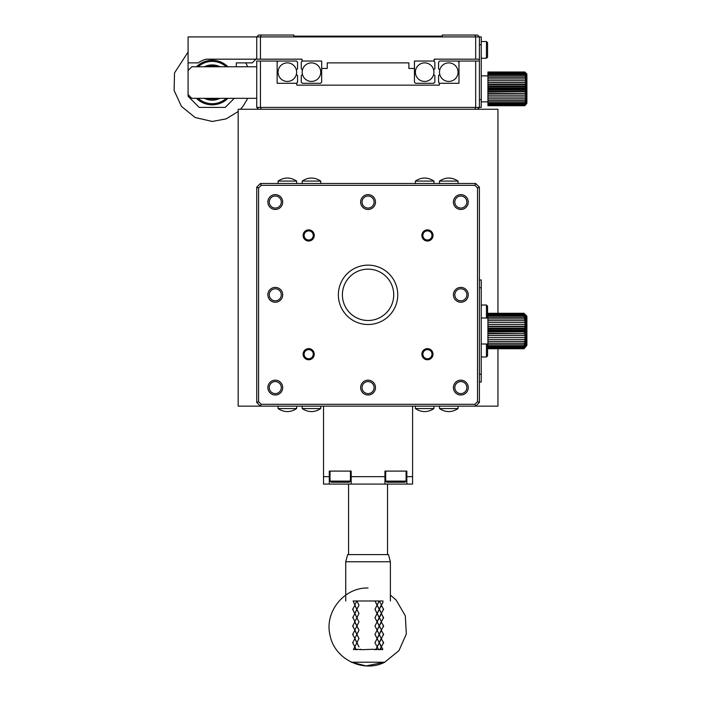 <?xml version="1.0" encoding="UTF-8"?>
<svg xmlns="http://www.w3.org/2000/svg" width="701" height="701" viewBox="0 0 701 701"><rect width="100%" height="100%" fill="white"/><g stroke="black" fill="none" stroke-linecap="round" stroke-linejoin="round"><path stroke-width="1.05" d="M321.671 68.453L327.244 68.453L327.244 62.88L408.885 62.88L408.885 68.453L414.449 68.453L414.449 61.031L434.121 61.031L434.121 59.173L475.681 59.173L475.681 36.908L474.91 35.05L442.287 35.05L442.287 36.163L293.842 36.163L293.842 35.05L261.21 35.05L260.439 36.908L260.439 59.173L302.008 59.173L302.008 61.031L321.671 61.031L321.671 82.183L320.559 83.296L302.376 83.296L301.264 82.183L301.264 75.55L302.455 74.359A9.279 9.279 0 0 1 302.455 69.96L301.264 68.768L301.264 62.144L302.376 61.031M261.21 35.05L258.59 35.05L256.732 36.908L479.396 36.908L477.539 35.05L474.91 35.05M260.439 59.173L256.732 59.173L256.732 36.908L188.078 36.908L188.078 62.88L198.234 62.88A24.123 24.123 0 0 1 206.26 59.173L255.988 59.173L252.281 62.88L236.325 62.88L236.325 66.779M479.396 44.698L481.245 44.698L481.245 36.908L479.396 36.908L479.396 59.173L475.681 59.173M256.732 58.428L255.988 59.173M234.283 98.324L225.187 107.411L199.207 107.411L188.078 96.282L188.078 94.609L191.785 98.324L256.732 98.324M256.732 66.779L191.785 66.779L188.078 70.494L188.078 62.88M258.59 401.673L258.59 187.973L261.21 185.344L474.91 185.344L477.539 187.973L477.539 401.673L474.91 404.293L261.21 404.293L258.59 401.673L256.732 402.444L260.439 406.151L238.174 406.151L238.174 109.268L258.59 109.268L256.732 107.411L479.396 107.411L477.539 109.268L474.91 109.268L475.681 107.411L475.681 61.031L479.396 61.031L479.396 59.173M481.245 44.698L481.245 107.411L479.396 107.411L479.396 61.031M433.665 74.359L434.857 75.55L434.857 82.183L433.744 83.296L415.562 83.296L414.449 82.183L414.449 68.453M433.744 61.031L434.857 62.144L434.857 68.768L433.665 69.96M486.441 41.543L487.554 42.656L487.554 57.132L486.441 58.244L486.441 41.543L481.245 41.543M433.937 72.159A9.279 9.279 0 0 1 420.013 80.194A9.279 9.279 0 0 1 420.013 64.124A9.279 9.279 0 0 1 433.937 72.159M320.743 72.159A9.279 9.279 0 0 1 306.828 80.194A9.279 9.279 0 0 1 306.828 64.124A9.279 9.279 0 0 1 320.743 72.159M196.482 66.779A22.266 22.266 0 0 1 227.913 66.779M227.913 98.324A22.266 22.266 0 0 1 196.482 98.324M226.292 98.324A21.153 21.153 0 0 1 198.103 98.324M198.103 66.779A21.153 21.153 0 0 1 226.292 66.779M204.324 66.779A17.63 17.63 0 0 1 220.07 66.779M220.07 98.324A17.63 17.63 0 0 1 204.324 98.324M217.091 66.779A16.517 16.517 0 0 0 207.303 66.779M207.303 98.324A16.517 16.517 0 0 0 217.091 98.324M497.947 348.721L497.947 406.151L260.439 406.151L261.21 404.293M477.539 109.268L497.947 109.268L497.947 313.286M479.396 279.979L481.245 279.979L479.396 279.979M481.245 382.027L479.396 382.027L481.245 382.027L481.245 279.979M481.245 374.238L479.396 374.238L479.396 287.769L481.245 287.769M486.441 318.017L486.441 305.023L487.554 306.144L487.554 318.017M481.245 356.984L486.441 356.984L486.441 343.989M302.192 405.967L302.192 408.56L320.743 408.56L320.743 406.151M302.192 181.077C308.379 177.038 314.565 177.038 320.743 181.077L302.192 181.077L302.192 183.68M415.378 405.967L415.378 408.56L433.937 408.56L433.937 406.151M415.378 181.077C421.564 177.038 427.75 177.038 433.937 181.077L415.378 181.077L415.378 183.68M486.441 356.984L487.554 355.871L487.554 343.989M526.898 74.017L524.856 72.01L526.898 74.131L524.856 72.01L487.931 72.01L524.856 72.01M524.856 72.282L526.898 74.481L524.856 72.282L487.931 72.01M524.856 72.808L526.898 75.06L524.856 72.808L487.931 72.808L487.931 72.282M524.856 73.596L526.898 75.06L526.898 75.848L524.856 73.596L487.931 73.596L487.931 72.808M524.856 74.613L526.898 75.848L526.898 76.847L524.856 74.613L487.931 74.613L487.931 73.596M524.856 75.866L526.898 76.847L526.898 78.039L524.856 75.866L487.931 75.866L487.931 74.613M524.856 77.312L526.898 78.039L526.898 79.397L524.856 77.312L487.931 77.312L487.931 75.866L481.245 75.874M524.856 78.95L526.898 79.397L526.898 80.904L524.856 78.95L487.931 78.95L487.931 77.312M524.856 80.738L526.898 80.904L526.898 82.543L524.856 80.738L487.931 80.738L487.931 78.95M524.856 82.657L526.898 82.543L526.898 84.269L524.856 82.657L487.931 82.657L487.931 80.738M524.856 84.681L526.898 84.269L526.898 86.074L524.856 84.681L487.931 84.681L487.931 82.657M524.856 86.758L526.898 86.074L526.898 87.932L524.856 86.758L487.931 86.758L487.931 84.681M524.856 88.878L526.898 87.932L526.898 89.789L524.856 88.878L487.931 88.878L487.931 86.758M524.856 90.99L526.898 89.789L526.898 91.638L524.856 90.99L487.931 90.99L487.931 88.878M524.856 93.075L526.898 91.638L526.898 93.443L487.931 93.075L487.931 90.99M524.856 95.091L526.898 93.443L526.898 95.178L487.931 95.091L487.931 93.075M524.856 97.001L526.898 95.178L526.898 96.817L524.856 97.001L487.931 97.001L487.931 95.091M524.856 98.797L526.898 96.817L526.898 98.324L524.856 98.797L487.931 98.797L487.931 97.001M524.856 100.427L526.898 98.324L526.898 99.682L524.856 100.427L487.931 100.427L487.931 98.797M524.856 101.873L526.898 99.682L526.898 100.865L524.856 101.873L487.931 101.873L487.931 100.427M524.856 103.117L526.898 100.865L526.898 101.864L524.856 103.117L487.931 103.117L487.931 101.873L481.245 101.847M524.856 104.142L526.898 101.864L526.898 102.661L524.856 104.142L487.931 104.142L487.931 103.117M524.856 104.922L526.898 102.661L524.856 104.922L487.931 104.922L487.931 104.142M524.856 105.711L526.898 103.24L524.856 105.711L487.931 105.711L487.931 104.922M474.91 109.268L258.59 109.268M475.681 61.031L458.98 61.031L458.98 83.296L439.317 83.296L439.317 85.145L296.812 85.145L296.812 83.296L277.14 83.296L277.14 61.031L260.439 61.031L260.439 107.411L261.21 109.268M256.732 107.411L256.732 61.031L260.439 61.031M188.078 70.494L188.078 94.609M296.435 83.296L297.557 82.183L297.557 75.55L296.357 74.359M277.14 62.144L278.253 61.031L296.435 61.031L297.557 62.144L297.557 68.768L296.357 69.96M458.98 62.144L457.867 61.031L439.685 61.031L438.572 62.144L438.572 68.768L439.764 69.96A9.279 9.279 0 0 0 439.764 74.359L438.572 75.55L438.572 82.183L439.685 83.296M296.628 72.159A9.279 9.279 0 0 1 282.705 80.194A9.279 9.279 0 0 1 282.705 64.124A9.279 9.279 0 0 1 296.628 72.159M458.051 72.159A9.279 9.279 0 0 1 444.136 80.194A9.279 9.279 0 0 1 444.136 64.124A9.279 9.279 0 0 1 458.051 72.159M487.931 82.543L526.898 82.543M487.931 84.269L526.898 84.269M487.931 87.932L526.898 87.932M487.931 86.074L526.898 86.074M487.931 89.789L526.898 89.789M487.931 91.638L526.898 91.638M487.931 95.178L526.898 95.178M487.931 93.443L526.898 93.443M487.931 105.439L524.856 105.439M526.898 316.16L523.989 313.286L526.898 316.274L523.989 313.303L487.931 313.303L523.989 313.286M523.989 313.601L526.898 316.624L523.989 313.601L487.931 313.303M523.989 314.171L526.898 317.202L523.989 314.171L487.931 314.171L487.931 313.601M523.989 315.003L526.898 317.202L526.898 318L523.989 315.003L487.931 315.003L487.931 314.171M523.989 316.09L526.898 318L526.898 318.999L523.989 316.09L487.931 316.09L487.931 315.003M523.989 317.413L526.898 318.999L526.898 320.182L523.989 317.413L487.931 317.413L487.931 316.09M523.989 318.955L526.898 320.182L526.898 321.54L523.989 318.955L487.931 318.955L487.931 317.413M523.989 320.681L526.898 321.54L526.898 323.047L523.989 320.681L487.931 320.681L487.931 318.955M523.989 322.574L526.898 323.047L526.898 324.686L523.989 322.574L487.931 322.574L487.931 320.681M523.989 324.598L526.898 324.686L526.898 326.421L523.989 324.598L487.931 324.598L487.931 322.574M523.989 326.719L526.898 326.421L526.898 328.226L523.989 326.719L487.931 326.719L487.931 324.598M523.989 328.918L526.898 328.226L526.898 330.075L523.989 328.918L487.931 328.918L487.931 326.719M523.989 331.135L526.898 330.075L526.898 331.932L523.989 331.135L487.931 331.135L487.931 328.918M523.989 333.361L526.898 331.932L526.898 333.79L487.931 333.361L487.931 331.135M523.989 335.551L526.898 333.79L526.898 335.595L487.931 335.551L487.931 333.361M523.989 337.663L526.898 335.595L526.898 337.321L523.989 337.663L487.931 337.663L487.931 335.551M523.989 339.67L526.898 337.321L526.898 338.96L523.989 339.67L487.931 339.67L487.931 337.663M523.989 341.545L526.898 338.96L526.898 340.467L523.989 341.545L487.931 341.545L487.931 339.67M523.989 343.253L526.898 340.467L526.898 341.825L523.989 343.253L487.931 343.253L487.931 341.545M523.989 344.761L526.898 341.825L526.898 343.017L523.989 344.761L487.931 344.761L487.931 343.253M523.989 346.057L526.898 343.017L526.898 344.016L523.989 346.057L487.931 346.057L487.931 344.761M523.989 347.118L526.898 344.016L526.898 344.804L523.989 347.118L487.931 347.118L487.931 346.057M523.989 347.924L526.898 344.804L523.989 347.924L487.931 347.924L487.931 347.118M523.989 348.721L526.898 345.383L523.989 348.721L487.931 348.721L487.931 347.924M397.747 294.823A29.687 29.687 0 0 0 353.216 269.114A29.687 29.687 0 0 0 353.216 320.532A29.687 29.687 0 0 0 397.747 294.823M282.705 202.046A7.422 7.422 0 0 0 271.576 195.614A7.422 7.422 0 0 0 271.576 208.477A7.422 7.422 0 0 0 282.705 202.046M282.705 294.823A7.422 7.422 0 0 0 271.576 288.391A7.422 7.422 0 0 0 271.576 301.246A7.422 7.422 0 0 0 282.705 294.823M468.259 387.6A7.422 7.422 0 0 0 457.131 381.169A7.422 7.422 0 0 0 457.131 394.023A7.422 7.422 0 0 0 468.259 387.6M468.259 294.823A7.422 7.422 0 0 0 457.131 288.391A7.422 7.422 0 0 0 457.131 301.246A7.422 7.422 0 0 0 468.259 294.823M282.705 387.6A7.422 7.422 0 0 0 271.576 381.169A7.422 7.422 0 0 0 271.576 394.023A7.422 7.422 0 0 0 282.705 387.6M375.482 202.046A7.422 7.422 0 0 0 364.354 195.614A7.422 7.422 0 0 0 364.354 208.477A7.422 7.422 0 0 0 375.482 202.046M375.482 387.6A7.422 7.422 0 0 0 364.354 381.169A7.422 7.422 0 0 0 364.354 394.023A7.422 7.422 0 0 0 375.482 387.6M468.259 202.046A7.422 7.422 0 0 0 457.131 195.614A7.422 7.422 0 0 0 457.131 208.477A7.422 7.422 0 0 0 468.259 202.046M314.25 235.448A5.564 5.564 0 0 0 305.899 230.62A5.564 5.564 0 0 0 305.899 240.268A5.564 5.564 0 0 0 314.25 235.448M433.008 354.198A5.564 5.564 0 0 0 424.657 349.378A5.564 5.564 0 0 0 424.657 359.017A5.564 5.564 0 0 0 433.008 354.198M433.008 235.448A5.564 5.564 0 0 0 424.657 230.62A5.564 5.564 0 0 0 424.657 240.268A5.564 5.564 0 0 0 433.008 235.448M314.25 354.198A5.564 5.564 0 0 0 305.899 349.378A5.564 5.564 0 0 0 305.899 359.017A5.564 5.564 0 0 0 314.25 354.198M477.539 187.973L479.396 187.202L475.681 183.487L474.91 185.344M261.21 185.344L260.439 183.487L475.681 183.487M260.439 183.487L256.732 187.202L258.59 187.973M256.732 402.444L256.732 187.202M474.91 404.293L475.681 406.151L479.396 402.444L477.539 401.673M479.396 187.202L479.396 402.444M393.734 294.823A25.674 25.674 0 0 0 368.06 269.149A25.674 25.674 0 0 0 342.395 294.823A25.674 25.674 0 0 0 368.06 320.488A25.674 25.674 0 0 0 393.734 294.823M281.303 202.046A6.02 6.02 0 0 0 275.283 196.035A6.02 6.02 0 0 0 269.272 202.046A6.02 6.02 0 0 0 275.283 208.066A6.02 6.02 0 0 0 281.303 202.046M281.303 294.823A6.02 6.02 0 0 0 275.283 288.803A6.02 6.02 0 0 0 269.272 294.823A6.02 6.02 0 0 0 275.283 300.834A6.02 6.02 0 0 0 281.303 294.823M466.857 387.6A6.02 6.02 0 0 0 460.837 381.581A6.02 6.02 0 0 0 454.826 387.6A6.02 6.02 0 0 0 460.837 393.611A6.02 6.02 0 0 0 466.857 387.6M466.857 294.823A6.02 6.02 0 0 0 460.837 288.803A6.02 6.02 0 0 0 454.826 294.823A6.02 6.02 0 0 0 460.837 300.834A6.02 6.02 0 0 0 466.857 294.823M281.303 387.6A6.02 6.02 0 0 0 275.283 381.581A6.02 6.02 0 0 0 269.272 387.6A6.02 6.02 0 0 0 275.283 393.611A6.02 6.02 0 0 0 281.303 387.6M374.08 202.046A6.02 6.02 0 0 0 368.06 196.035A6.02 6.02 0 0 0 362.049 202.046A6.02 6.02 0 0 0 368.06 208.066A6.02 6.02 0 0 0 374.08 202.046M374.08 387.6A6.02 6.02 0 0 0 368.06 381.581A6.02 6.02 0 0 0 362.049 387.6A6.02 6.02 0 0 0 368.06 393.611A6.02 6.02 0 0 0 374.08 387.6M466.857 202.046A6.02 6.02 0 0 0 460.837 196.035A6.02 6.02 0 0 0 454.826 202.046A6.02 6.02 0 0 0 460.837 208.066A6.02 6.02 0 0 0 466.857 202.046M313.251 235.448A4.565 4.565 0 0 0 308.685 230.883A4.565 4.565 0 0 0 304.12 235.448A4.565 4.565 0 0 0 308.685 240.005A4.565 4.565 0 0 0 313.251 235.448M432 354.198A4.565 4.565 0 0 0 427.435 349.633A4.565 4.565 0 0 0 422.878 354.198A4.565 4.565 0 0 0 427.435 358.763A4.565 4.565 0 0 0 432 354.198M432 235.448A4.565 4.565 0 0 0 427.435 230.883A4.565 4.565 0 0 0 422.878 235.448A4.565 4.565 0 0 0 427.435 240.005A4.565 4.565 0 0 0 432 235.448M313.251 354.198A4.565 4.565 0 0 0 308.685 349.633A4.565 4.565 0 0 0 304.12 354.198A4.565 4.565 0 0 0 308.685 358.763A4.565 4.565 0 0 0 313.251 354.198M351.175 471.098L329.286 471.098L329.286 484.084L351.175 484.084L351.175 471.098M406.843 476.662L412.591 476.662L412.591 484.084L406.843 484.084L406.843 471.098L384.945 471.098L384.945 476.662L351.175 476.662M412.591 406.151L412.591 476.662M329.286 476.662L323.529 476.662L323.529 406.151M323.529 476.662L323.529 484.084L329.286 484.084M384.945 476.662L384.945 484.084L351.175 484.084M384.945 484.084L406.843 484.084M330.022 471.098L330.022 481.114L350.439 481.114L349.326 482.227L331.135 482.227L330.022 481.114M385.69 471.098L385.69 481.114L406.098 481.114L404.985 482.227L386.803 482.227L385.69 481.114M278.069 405.967L278.069 408.56L296.628 408.56L296.628 406.151M278.069 181.077C284.255 177.038 290.442 177.038 296.628 181.077L278.069 181.077L278.069 183.68M439.501 405.967L439.501 408.56L458.051 408.56L458.051 406.151M439.501 181.077C445.687 177.038 451.873 177.038 458.051 181.077L439.501 181.077L439.501 183.68M387.548 554.596L387.548 484.084M481.245 343.989L487.931 343.989M487.931 326.421L526.898 326.421M487.931 330.075L526.898 330.075M487.931 328.226L526.898 328.226M487.931 331.932L526.898 331.932M487.931 333.79L526.898 333.79M487.931 335.595L526.898 335.595M487.931 348.458L523.989 348.458M384.639 662.217L366.159 665.906L351.359 662.217L384.761 662.217C363.381 673.232 334.579 659.168 330.11 635.544C324.028 612.271 344.025 587.228 368.06 588.016M353.952 648.381L353.541 649.231L356.231 649.696L354.934 646.909L353.952 648.381M354.688 646.909L356.897 642.738L354.688 646.909L355.88 649.231L357.58 649.696L357.878 649.231L360.419 649.696L360.489 649.231L361.909 649.696L373.721 649.231L374.211 649.696L375.885 649.231L377.147 646.909L378.487 649.231L375.701 649.696L377.199 646.909L374.965 642.738L377.147 638.558L382.799 649.231L379.898 649.696L381.186 646.909L379.223 642.738L381.186 638.558L383.675 642.738L383 642.738M353.541 649.231L353.716 649.696M382.413 649.696L382.799 649.231M379.898 649.696L380.468 649.231L378.54 649.696L377.147 646.909L379.223 642.738L374.965 634.387L377.147 630.217L381.186 638.558L379.223 634.387L381.186 630.217L383.675 634.387L383 634.387M378.54 649.696L378.487 649.231M375.701 649.696L375.885 649.231M355.88 649.231L356.231 649.696M380.468 649.231L381.659 646.909M377.199 646.909L374.965 642.738L379.223 634.387L374.965 626.037L377.147 621.866L381.659 630.217L379.223 626.037L381.186 621.866L383.675 626.037L383 626.037M356.87 642.738L357.186 642.151L357.186 643.325L356.897 642.738L358.982 638.558L356.87 642.738L358.982 646.909L354.934 638.558L352.656 642.738L354.934 646.909M352.656 642.738L353.12 642.738M381.186 646.909L383.675 642.738M377.147 646.909L379.486 642.738M356.897 642.738L354.688 638.558L356.897 634.387L354.688 638.558M379.223 642.738L381.659 638.558M377.199 638.558L374.965 634.387L379.223 626.037L374.965 617.686L377.147 613.515L381.659 621.866L379.223 617.686L381.186 613.515L383.675 617.686L383 617.686M356.87 634.387L357.186 633.8L357.186 634.975L356.897 634.387L358.982 630.217L356.87 634.387L358.982 638.558L354.934 630.217L352.656 634.387L354.934 638.558M352.656 634.387L353.12 634.387M381.186 638.558L383.675 634.387M377.147 638.558L379.486 634.387M356.897 634.387L354.688 630.217L356.897 626.037L354.688 630.217M379.223 634.387L381.659 630.217M377.199 630.217L374.965 626.037L379.223 617.686L374.965 609.335L377.147 605.165L381.659 613.515L379.223 609.335L381.186 605.165L383.675 609.335L383 609.335M356.87 626.037L357.186 625.45L357.186 626.624L356.897 626.037L358.982 621.866L356.87 626.037L358.982 630.217L354.934 621.866L352.656 626.037L354.934 630.217M352.656 626.037L353.12 626.037M381.186 630.217L383.675 626.037M377.147 630.217L379.486 626.037M356.897 626.037L354.688 621.866L356.897 617.686L354.688 621.866M379.223 626.037L381.659 621.866M377.199 621.866L374.965 617.686L379.223 609.335L374.965 600.985L356.897 600.985L354.688 605.165L357.186 609.931L354.934 605.165L352.656 609.335L356.897 617.686L354.934 613.515L357.186 608.748L356.87 609.335L358.982 613.515L356.87 617.686L357.186 618.282L357.186 617.099L356.87 617.686L358.982 621.866L356.897 617.686L358.982 613.515L356.897 609.335L358.982 605.165L356.897 600.985L358.982 605.165L356.87 609.335M354.934 621.866L353.12 617.686M354.934 613.515L352.656 617.686M381.186 621.866L383.675 617.686M377.147 621.866L379.486 617.686M379.223 617.686L381.659 613.515M377.199 613.515L374.965 609.335L379.223 600.985L374.965 600.985L377.199 605.165M356.897 609.335L354.688 613.515M352.656 609.335L353.12 609.335M381.186 613.515L383.675 609.335M377.147 613.515L379.486 609.335M354.688 605.165L356.897 600.985L353.12 600.985L354.934 605.165M381.659 605.165L379.223 600.985L381.659 605.165L379.223 609.335M381.186 605.165L382.799 602.842L383 600.985L379.223 600.985L377.147 605.165M390.396 600.985L390.396 561.764L345.733 561.764L345.733 600.985M390.396 561.764L388.477 554.596L347.652 554.596L345.733 561.764M481.245 99.621L479.396 99.621M486.441 58.244L481.245 58.244M481.245 305.023L486.441 305.023M320.743 181.077L320.743 183.487M433.937 181.077L433.937 183.487M302.192 408.56C308.379 412.6 314.565 412.6 320.743 408.56M415.378 408.56C421.564 412.6 427.75 412.6 433.937 408.56M350.439 471.098L350.439 481.114M406.098 471.098L406.098 481.114M296.628 181.077L296.628 183.487M458.051 181.077L458.051 183.487M348.581 554.596L348.581 484.084M481.245 318.017L487.931 318.017M278.069 408.56C284.255 412.6 290.442 412.6 296.628 408.56M439.501 408.56C445.687 412.6 451.873 412.6 458.051 408.56M188.078 52.032L174.523 72.878L174.102 90.438L181.463 106.394L195.088 117.488L212.201 121.457L226.108 118.881L238.174 111.512M240.469 109.268L242.94 106.394L247.76 98.324M247.76 66.779L245.762 62.88M384.761 662.165L398.939 650.668L406.326 634.011L405.327 615.811L396.153 600.047L390.396 595.096"/></g></svg>

